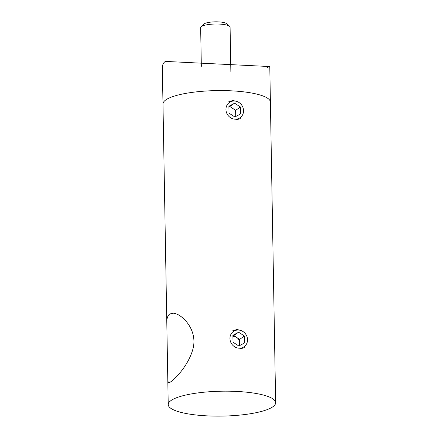 <?xml version="1.0" encoding="UTF-8"?>
<svg xmlns="http://www.w3.org/2000/svg" width="438" height="438" viewBox="0 0 438 438"><rect width="100%" height="100%" fill="white"/><g stroke="black" fill="none" stroke-linecap="round" stroke-linejoin="round"><path stroke-width="0.66" d="M239.663 391.605A53.721 12.45 179 0 0 168.225 404.592A53.721 12.45 179 0 0 222.154 416.1A53.721 12.45 179 0 0 275.644 402.714A53.721 12.45 179 0 0 239.663 391.605M266.83 67.874L269.775 66.176L270.399 102.114A53.721 12.45 179 0 0 234.412 91.005A53.721 12.45 179 0 0 162.98 103.987L166.807 323.063C166.659 318.607 167.634 315.595 169.73 314.019L173.207 313.181C181.513 313.575 197.396 329.009 193.257 347.695C188.833 366.475 171.526 382.911 168.723 382.697L167.82 381.148L166.807 323.063M244.426 347.717L238.918 349.141M232.846 330.674L238.568 329.102M228.844 101.643L234.571 100.072M240.429 118.687L234.921 120.111M275.644 402.714L270.399 102.114A53.721 12.45 179 0 0 225.57 90.622A53.721 12.45 179 0 0 165.991 99.782A53.721 12.45 179 0 0 162.98 103.987L162.356 68.049C162.295 65.065 163.286 62.848 165.318 61.402L269.365 66.532L269.775 66.176M201.064 26.86L203.878 24.112A11.771 2.727 -1 0 1 207.639 22.617A11.771 2.727 -1 0 1 226.742 23.712L229.649 26.362A14.717 3.411 179 0 0 205.767 24.999A14.717 3.411 179 0 0 201.064 26.86A14.717 3.411 179 0 0 200.653 27.682L201.332 66.335M230.864 71.668L230.087 27.167A14.717 3.411 179 0 0 229.649 26.362M232.917 336.466A6.132 5.623 -124.2 0 1 236.695 337.441L233.772 335.535L232.906 335.995M239.619 339.351L236.695 337.441A6.132 5.623 -124.2 0 1 239.679 342.795L239.619 339.351L244.475 336.05L238.622 332.234L232.896 335.305L233.016 342.193L238.863 346.009L244.59 342.938L244.475 336.05M234.21 330.986A9.318 8.546 55.8 0 0 234.483 346.688A9.318 8.546 55.8 0 0 247.541 339.691A9.318 8.546 55.8 0 0 234.21 330.986M239.723 345.549L239.679 342.795A6.132 5.623 -124.2 0 1 238.809 345.971M233.772 335.535L238.622 332.234M234.867 116.979L240.593 113.907L240.473 107.02L234.626 103.204L228.899 106.275L229.019 113.163L234.867 116.979M239.011 102.525A9.318 8.546 55.8 0 0 225.948 109.522A9.318 8.546 55.8 0 0 239.285 118.227A9.318 8.546 55.8 0 0 239.011 102.525M235.726 116.519L235.617 110.321L229.769 106.505L228.91 106.965M229.769 106.505L234.626 103.204M235.617 110.321L240.473 107.02M167.82 381.148L168.225 404.592"/></g></svg>

